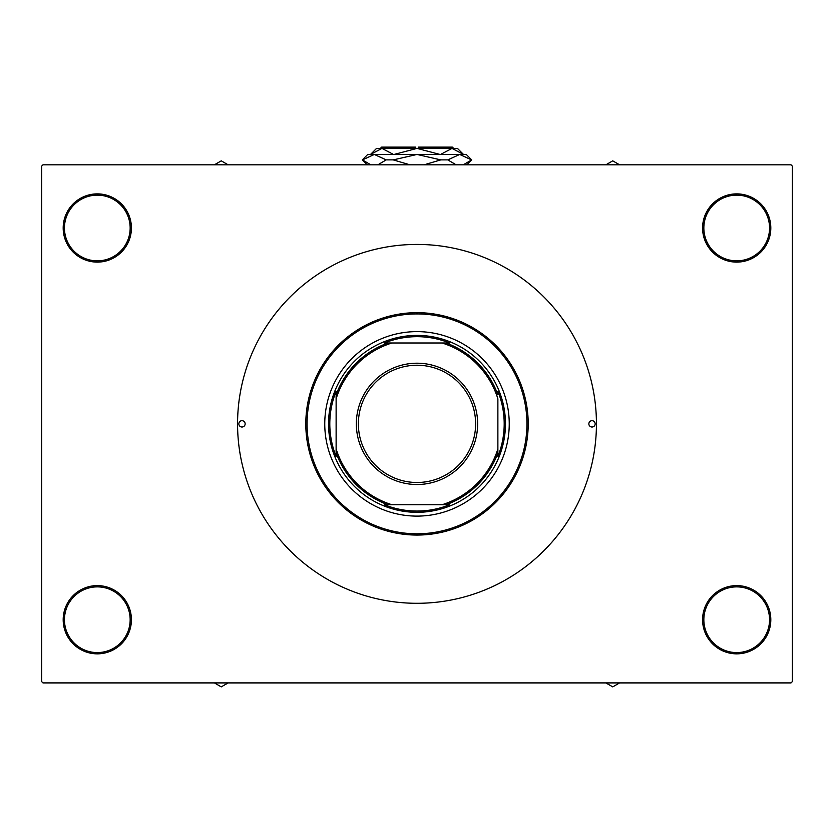 <?xml version="1.0" encoding="UTF-8"?>
<svg xmlns="http://www.w3.org/2000/svg" width="834" height="834" viewBox="0 0 834 834"><rect width="100%" height="100%" fill="white"/><g stroke="black" fill="none" stroke-linecap="round" stroke-linejoin="round"><path stroke-width="1.25" d="M702.582 619.725A34.121 34.121 0 0 1 736.703 585.604A34.121 34.121 0 0 1 770.814 619.725A34.121 34.121 0 0 1 736.703 653.846A34.121 34.121 0 0 1 702.582 619.725M769.553 619.725A32.86 32.86 0 0 0 736.703 586.875A32.86 32.86 0 0 0 703.844 619.725A32.86 32.86 0 0 0 736.703 652.584A32.86 32.86 0 0 0 769.553 619.725M63.186 619.725A34.121 34.121 0 0 1 97.297 585.604A34.121 34.121 0 0 1 131.418 619.725A34.121 34.121 0 0 1 97.297 653.846A34.121 34.121 0 0 1 63.186 619.725M130.156 619.725A32.86 32.86 0 0 0 97.297 586.875A32.86 32.86 0 0 0 64.447 619.725A32.86 32.86 0 0 0 97.297 652.584A32.86 32.86 0 0 0 130.156 619.725M63.186 227.995A34.121 34.121 0 0 1 97.297 193.884A34.121 34.121 0 0 1 131.418 227.995A34.121 34.121 0 0 1 97.297 262.116A34.121 34.121 0 0 1 63.186 227.995M130.156 227.995A32.86 32.86 0 0 0 97.297 195.146A32.86 32.86 0 0 0 64.447 227.995A32.86 32.86 0 0 0 97.297 260.854A32.86 32.86 0 0 0 130.156 227.995M702.582 227.995A34.121 34.121 0 0 1 736.703 193.884A34.121 34.121 0 0 1 770.814 227.995A34.121 34.121 0 0 1 736.703 262.116A34.121 34.121 0 0 1 702.582 227.995M769.553 227.995A32.86 32.86 0 0 0 736.703 195.146A32.86 32.86 0 0 0 703.844 227.995A32.86 32.86 0 0 0 736.703 260.854A32.86 32.86 0 0 0 769.553 227.995M791.039 682.91L42.961 682.91L41.7 681.639L41.7 166.081L42.961 164.819L791.039 164.819L792.3 166.081L792.3 681.639L791.039 682.91M238.826 423.86A3.159 3.159 0 0 0 241.985 427.018A3.159 3.159 0 0 0 245.144 423.86A3.159 3.159 0 0 0 241.985 420.701A3.159 3.159 0 0 0 238.826 423.86M588.856 423.86A3.159 3.159 0 0 0 592.015 427.018A3.159 3.159 0 0 0 595.174 423.86A3.159 3.159 0 0 0 592.015 420.701A3.159 3.159 0 0 0 588.856 423.86M324.76 423.86A92.24 92.24 0 0 0 417 516.11A92.24 92.24 0 0 0 509.24 423.86A92.24 92.24 0 0 0 417 331.619A92.24 92.24 0 0 0 324.76 423.86M526.932 423.86A109.932 109.932 0 0 0 417 313.928A109.932 109.932 0 0 0 307.068 423.86A109.932 109.932 0 0 0 417 533.802A109.932 109.932 0 0 0 526.932 423.86M305.797 423.86A111.203 111.203 0 0 1 417 312.667A111.203 111.203 0 0 1 528.203 423.86A111.203 111.203 0 0 1 417 535.063A111.203 111.203 0 0 1 305.797 423.86M596.435 423.86A179.435 179.435 0 0 0 417 244.425A179.435 179.435 0 0 0 237.565 423.86A179.435 179.435 0 0 0 417 603.295A179.435 179.435 0 0 0 596.435 423.86M605.87 682.91L612.74 686.872L619.61 682.91M611.666 682.91A63.321 63.321 0 0 0 613.814 682.91M449.589 342.993L442.051 342.993L449.589 342.993A87.195 87.195 0 0 0 384.411 342.993L391.949 342.993L384.411 342.993M417 512.316A88.456 88.456 0 0 1 328.544 423.86A88.456 88.456 0 0 1 417 335.404A88.456 88.456 0 0 1 505.456 423.86A88.456 88.456 0 0 1 417 512.316M384.411 504.737L391.949 504.737L384.411 504.737A87.195 87.195 0 0 0 449.589 504.737L442.051 504.737L449.589 504.737M336.123 456.448L336.123 448.911L336.123 456.448A87.195 87.195 0 0 1 336.123 391.271L336.123 448.911A84.661 84.661 0 0 0 391.949 504.737L442.051 504.737A84.661 84.661 0 0 0 497.877 448.911L497.877 398.808A84.661 84.661 0 0 0 442.051 342.993L391.949 342.993A84.661 84.661 0 0 0 336.123 398.808L336.123 391.271M497.877 456.448L497.877 448.911L497.877 456.448A87.195 87.195 0 0 0 497.877 391.271M387.966 504.737A85.923 85.923 0 0 1 336.123 452.893M446.034 342.993A85.923 85.923 0 0 1 497.877 394.826M497.877 452.893A85.923 85.923 0 0 1 446.034 504.737M336.123 394.826A85.923 85.923 0 0 1 387.966 342.993M358.37 423.86A58.63 58.63 0 0 0 417 482.49A58.63 58.63 0 0 0 475.63 423.86A58.63 58.63 0 0 0 417 365.229A58.63 58.63 0 0 0 358.37 423.86M477.653 423.86A60.653 60.653 0 0 1 417 484.512A60.653 60.653 0 0 1 356.347 423.86A60.653 60.653 0 0 1 417 363.207A60.653 60.653 0 0 1 477.653 423.86M220.186 682.91A63.321 63.321 0 0 0 222.334 682.91M214.39 682.91L221.26 686.872L228.13 682.91M613.814 164.819A63.321 63.321 0 0 0 611.666 164.819M619.61 164.819L612.74 160.847L605.87 164.819M228.13 164.819L221.26 160.847L214.39 164.819M222.334 164.819A63.321 63.321 0 0 0 220.186 164.819M380.356 148.389L381.618 147.128L415.739 147.128L415.739 148.389M440.54 154.457L452.018 148.389L463.495 154.457L457.439 148.389L417 148.389L439.966 154.457M394.034 154.457L417 148.389L376.561 148.389L370.494 154.457L381.982 148.389L380.387 148.515L381.982 148.389L393.46 154.457M367.21 164.819L362.29 159.888L367.721 154.457L466.279 154.457L471.71 159.888L463.214 164.819M456.146 164.819L447.795 159.888L459.68 154.457L471.564 159.888M370.786 164.819L362.436 159.888L374.32 154.457L386.205 159.888L377.854 164.819M409.921 164.819L393.231 159.888L417 154.457L440.769 159.888L424.068 164.819M386.205 159.888L393.231 159.888M440.769 159.888L447.795 159.888M418.261 148.389L418.261 147.128L452.382 147.128L453.644 148.389M466.79 164.819L471.71 159.888"/></g></svg>
